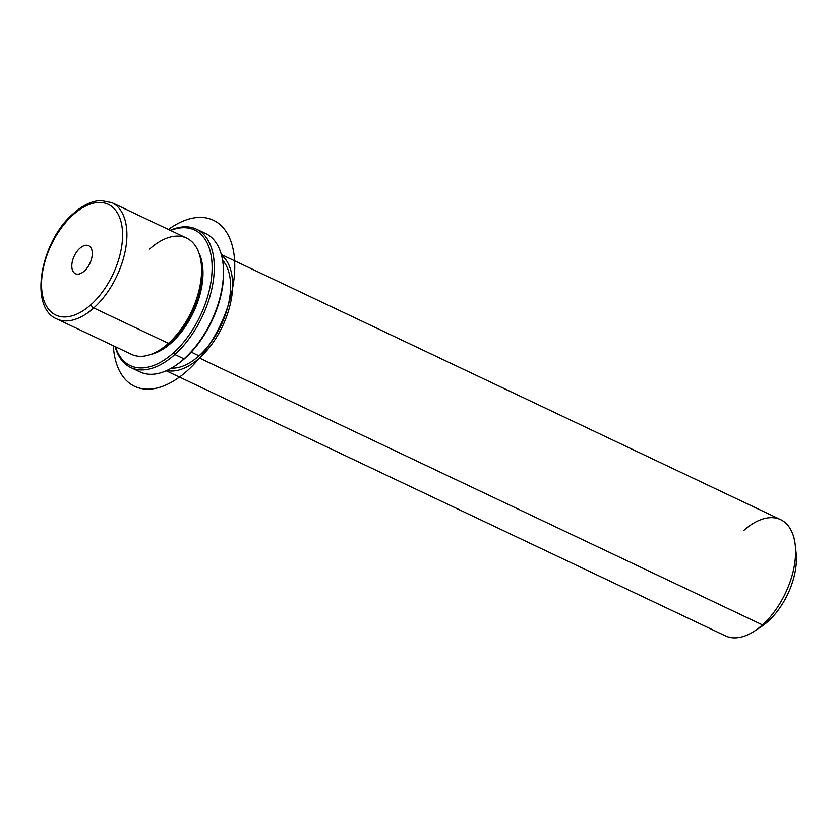 <?xml version="1.0" encoding="UTF-8"?>
<svg xmlns="http://www.w3.org/2000/svg" width="838" height="838" viewBox="0 0 838 838"><rect width="100%" height="100%" fill="white"/><g stroke="black" fill="none" stroke-linecap="round" stroke-linejoin="round"><path stroke-width="1.26" d="M161.545 348.818A61.279 34.18 -64.6 0 0 170.303 342.197L171.444 342.742A61.279 34.18 -64.6 0 0 198.952 253.066A61.279 34.18 115.4 0 1 171.444 342.742L170.303 342.197A61.279 34.18 115.4 0 1 162.645 348.116L160.414 349.572A64.337 35.887 -64.6 0 0 168.448 343.36L170.303 342.197A61.279 34.18 -64.6 0 0 201.361 264.808A61.279 34.18 115.4 0 1 201.518 266.107A61.279 34.18 115.4 0 1 170.303 342.197L168.448 343.36A64.337 35.887 -64.6 0 0 201.225 263.457A64.337 35.887 -64.6 0 0 149.614 249.022M171.444 342.742A61.279 34.18 115.4 0 1 150.924 354.39A61.279 34.18 -64.6 0 0 171.444 342.742M222.573 260.23A61.279 34.18 115.4 0 1 199.025 355.815L191.211 352.117L199.025 355.815A61.279 34.18 115.4 0 1 171.423 368.133A61.279 34.18 -64.6 0 0 199.025 355.815A61.279 34.18 -64.6 0 0 222.573 260.23M221.326 254.511L780.597 519.612A64.337 35.887 115.4 0 1 794.361 565.493A64.337 35.887 115.4 0 1 762.454 624.918L199.475 358.056A64.337 35.887 -64.6 0 0 221.494 255.171A64.337 35.887 115.4 0 1 199.475 358.056A64.337 35.887 115.4 0 1 166.825 370.511A64.337 35.887 -64.6 0 0 199.475 358.056L762.454 624.918A64.337 35.887 115.4 0 1 725.478 635.895L166.207 370.794M757.887 628.699A55.151 30.755 -64.6 0 0 768.006 621.45A55.151 30.755 -64.6 0 0 795.545 549.257A55.151 30.755 115.4 0 1 796.1 552.965A55.151 30.755 115.4 0 1 768.006 621.45L762.454 624.918L768.006 621.45A55.151 30.755 115.4 0 1 761.114 626.782L754.42 631.14A64.337 35.887 -64.6 0 0 762.454 624.918A64.337 35.887 -64.6 0 0 795.231 545.025A64.337 35.887 -64.6 0 0 743.62 530.59M74.875 273.387A15.482 8.631 115.4 0 1 74.498 255.496A15.482 8.631 115.4 0 1 88.681 245.712A15.482 8.631 115.4 0 1 89.226 246.016A15.482 8.631 115.4 0 1 89.614 263.907A15.482 8.631 115.4 0 1 75.42 273.691A15.482 8.631 115.4 0 1 74.875 273.387L76.007 273.921L74.875 273.387A15.482 8.631 -64.6 0 0 89.352 264.399A15.482 8.631 -64.6 0 0 89.226 246.016A15.482 8.631 -64.6 0 0 74.75 255.003A15.482 8.631 -64.6 0 0 74.875 273.387M91.017 304.623A61.279 34.18 115.4 0 1 42.529 295.227A61.279 34.18 115.4 0 1 73.084 214.779A61.279 34.18 115.4 0 1 121.573 224.175A61.279 34.18 115.4 0 1 91.017 304.623A3.059 1.529 48 0 0 93.772 307.955A64.337 35.887 -64.6 0 0 125.679 248.53A64.337 35.887 -64.6 0 0 111.904 202.649A64.337 35.887 115.4 0 1 125.679 248.53A64.337 35.887 115.4 0 1 93.772 307.955L168.448 343.36L93.772 307.955A64.337 35.887 115.4 0 1 56.795 318.932A64.337 35.887 -64.6 0 0 93.772 307.955A3.059 1.529 -132 0 1 91.017 304.623A61.279 34.18 -64.6 0 0 121.573 224.175A61.279 34.18 -64.6 0 0 73.084 214.779A61.279 34.18 -64.6 0 0 42.529 295.227A61.279 34.18 -64.6 0 0 91.017 304.623M186.591 238.055A64.337 35.887 115.4 0 1 200.355 283.925A64.337 35.887 115.4 0 1 168.448 343.36A64.337 35.887 115.4 0 1 131.472 354.327L56.795 318.932C28.377 307.347 40.716 241.155 73.325 213.585A3.059 1.529 48 0 0 73.084 214.779A3.059 1.529 -132 0 1 73.325 213.585C82.522 205.352 91.688 200.984 100.832 200.471L111.904 202.649L186.591 238.055M170.554 230.45A75.064 41.869 115.4 0 1 212.098 265.677A75.064 41.869 115.4 0 1 173.466 352.85A75.064 41.869 115.4 0 1 115.435 346.723A75.064 41.869 -64.6 0 0 173.466 352.85A75.064 41.869 -64.6 0 0 212.098 265.677A75.064 41.869 -64.6 0 0 170.554 230.45M196.438 229.151L205.624 233.509A76.593 42.717 115.4 0 1 222.018 288.125A76.593 42.717 115.4 0 1 184.035 358.874L174.838 354.516A76.593 42.717 -64.6 0 0 212.831 283.768A76.593 42.717 -64.6 0 0 196.438 229.151A76.593 42.717 -64.6 0 0 170.24 230.303A76.593 42.717 115.4 0 1 214.235 264.546A76.593 42.717 115.4 0 1 174.838 354.516L173.466 352.85L174.838 354.516A76.593 42.717 115.4 0 1 115.12 346.576A76.593 42.717 -64.6 0 0 130.822 367.578A76.593 42.717 -64.6 0 0 174.838 354.516L184.035 358.874A76.593 42.717 115.4 0 1 140.009 371.936L130.822 367.578M175.027 365.913A75.064 41.869 -64.6 0 0 184.957 358.297A75.064 41.869 -64.6 0 0 223.128 264.431M223.055 263.761L223.201 265.091A75.064 41.869 115.4 0 1 184.957 358.297L184.035 358.874A76.593 42.717 -64.6 0 0 223.055 263.761A76.593 42.717 -64.6 0 0 200.795 231.822M135.651 369.265A76.593 42.717 -64.6 0 0 174.461 366.279A76.593 42.717 -64.6 0 0 184.035 358.874L184.957 358.297A75.064 41.869 115.4 0 1 175.582 365.546L174.461 366.279M168.448 229.444A91.918 51.265 115.4 0 1 190.582 218.582A91.918 51.265 115.4 0 1 232.451 288.806A91.918 51.265 115.4 0 1 157.355 387.952A91.918 51.265 115.4 0 1 113.329 345.727M201.518 266.107L201.225 263.457M796.1 552.965L795.231 545.025"/></g></svg>
